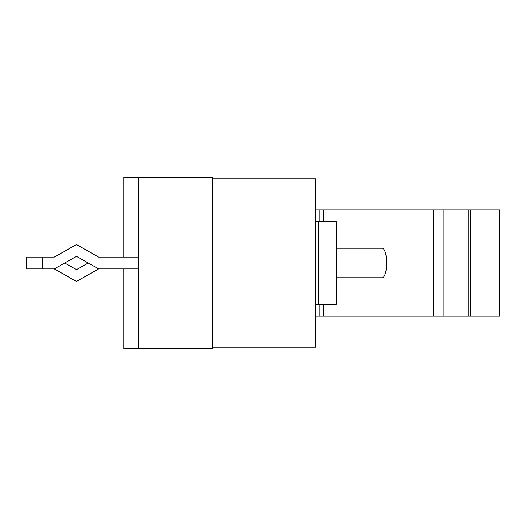 <?xml version="1.0" encoding="UTF-8"?>
<svg xmlns="http://www.w3.org/2000/svg" width="526" height="526" viewBox="0 0 526 526"><rect width="100%" height="100%" fill="white"/><g stroke="black" fill="none" stroke-linecap="round" stroke-linejoin="round"><path stroke-width="0.79" d="M54.349 257.096L66.066 250.455L66.066 262.264L76.494 256.359L98.638 268.904L76.494 281.456L54.349 268.904L42.632 268.904L42.632 257.096L54.349 257.096L76.494 244.544L98.638 257.096L138.496 257.096M138.496 268.904L98.638 268.904M42.54 268.904L26.3 268.904L26.3 257.096L42.54 257.096L42.632 268.904M66.066 262.264L54.349 268.904M64.77 263L66.066 263.736L66.066 275.545M66.066 263.736L76.494 269.641L88.217 263M315.653 316.146L499.7 316.146L499.7 209.854L315.653 209.854M336.324 248.239L382.198 248.239A14.761 4.438 -90 0 1 386.636 263A14.761 4.438 -90 0 1 382.198 277.761L336.324 277.761M468.133 316.146L468.133 209.854M470.796 316.146L470.796 209.854M315.653 304.337L336.324 304.337L336.324 221.663L318.605 221.663L318.605 304.337M315.653 221.663L318.605 221.663M138.496 348.626L212.313 348.626L212.313 177.374L138.496 177.374L138.496 348.626L123.735 348.626L123.735 268.904M123.735 257.096L123.735 177.374L138.496 177.374M212.313 347.147L315.653 347.147L315.653 178.853L212.313 178.853M319.854 304.337L319.854 316.146M323.385 316.146L323.385 304.337M319.854 209.854L319.854 221.663M323.385 221.663L323.385 209.854M433.444 209.854L433.444 316.146M443.819 316.146L443.819 209.854"/></g></svg>
